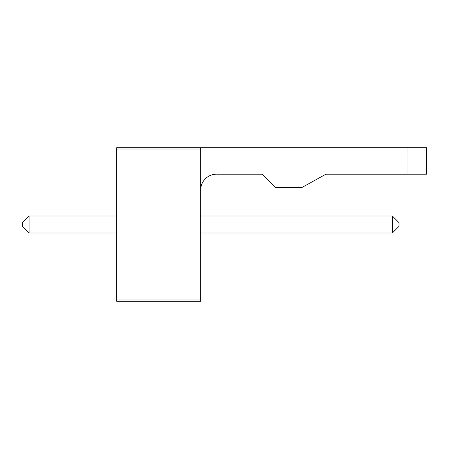 <?xml version="1.0" encoding="UTF-8"?>
<svg xmlns="http://www.w3.org/2000/svg" width="449" height="449" viewBox="0 0 449 449"><rect width="100%" height="100%" fill="white"/><g stroke="black" fill="none" stroke-linecap="round" stroke-linejoin="round"><path stroke-width="0.67" d="M200.669 147.704L200.669 301.296L116.723 301.296L116.723 147.704L426.55 147.704L426.55 174.184L325.923 174.184L302.087 187.424L275.607 187.424L262.368 174.184L217.35 174.184A15.923 15.923 0 0 0 200.669 190.073M408.012 147.704L408.012 174.184M116.723 216.025L29.073 216.025L29.073 232.975L116.723 232.975M200.669 232.975L392.387 232.975L392.387 216.025L200.669 216.025M29.073 216.025L22.45 222.648L22.45 226.352L29.073 232.975M392.387 232.975L399.009 226.352L399.009 222.648L392.387 216.025M116.723 149.029L200.669 149.029M116.723 299.971L200.669 299.971"/></g></svg>
